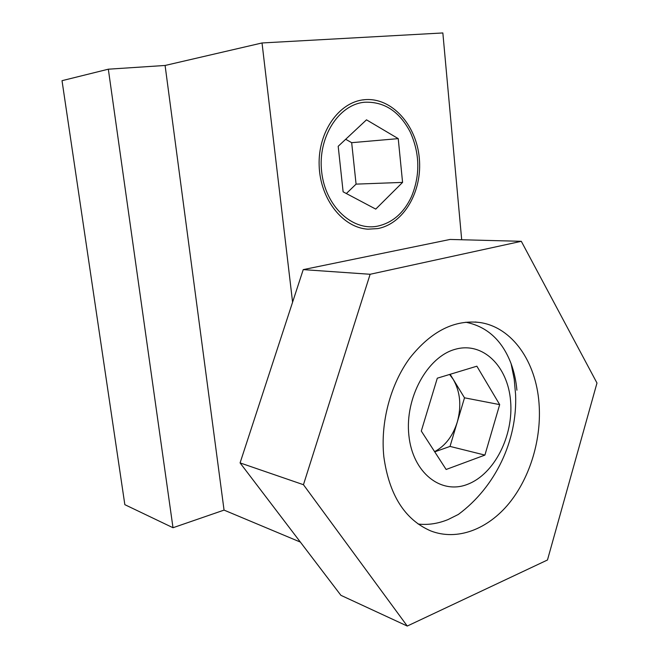 <?xml version="1.0" encoding="UTF-8"?>
<svg xmlns="http://www.w3.org/2000/svg" width="659" height="659" viewBox="0 0 659 659"><rect width="100%" height="100%" fill="white"/><g stroke="black" fill="none" stroke-linecap="round" stroke-linejoin="round"><path stroke-width="0.99" d="M418.136 524.029C427.955 525.165 437.922 523.683 448.038 519.572L458.334 514.448C495.387 487.092 517.455 440.64 515.602 394.692L514.201 379.065L511.112 363.727C502.216 340.373 487.108 326.543 465.789 322.226M434.611 451.646C445.319 445.871 452.881 436.003 457.288 422.032C461.646 406.084 460.303 391.883 453.268 379.427L449.611 374.46M408.86 435.253C412.559 472.94 441.217 495.074 467.857 484.2C494.588 473.87 513.691 435.558 510.585 400.944C507.842 366.215 482.866 341.362 455.229 349.295C427.551 356.659 404.75 397.698 408.86 435.253M516.92 390.194C516.055 380.729 514.119 371.907 511.112 363.727M437.296 378.192L476.861 366.198L499.679 404.618L484.909 455.089L446.135 469.48L421.299 431.06L437.296 378.192M450.138 374.304L464.504 397.814L499.679 404.618M464.504 397.814L450.031 446.415L484.909 455.089M450.031 446.415L434.734 451.843M539.013 403.11C541.789 438.309 530.479 476.918 509.193 503.179C487.874 529.292 457.231 541.196 430.731 530.915C404.807 519.654 389.181 494.975 383.851 456.86C380.227 422.625 390.474 384.238 409.923 357.911C431.266 331.09 454.718 319.318 480.279 322.572C512.43 327.465 535.973 361.824 539.013 403.11M547.472 559.993L596.98 383.027L521.31 241.309L370.127 274.276L303.453 484.711L407.262 626.05L547.472 559.993M521.31 241.309L450.097 239.448L303.231 269.622L240.082 462.906L340.901 595.316L407.262 626.05M370.127 274.276L303.231 269.622M303.453 484.711L240.082 462.906M364.402 99.707C339.13 101.824 317.885 131.841 319.154 165.582C320.126 199.323 343.018 227.89 368.019 229.175L377.764 228.582C403.901 223.731 422.518 191.242 419.305 158.176C416.455 125.078 391.858 97.31 364.872 99.666L364.402 99.707M461.695 239.752L442.848 32.95L262.027 42.967L165.096 65.463L108.331 69.195L62.02 80.678L124.839 504.67L173.004 527.727L108.331 69.195M292.588 302.201L262.027 42.967M300.364 542.085L224.052 510.107L165.096 65.463M224.052 510.107L173.004 527.727M377.516 226.161C392.451 222.857 403.761 213.063 411.43 196.761C420.351 175.154 419.915 153.506 410.129 131.816C399.321 111.338 384.164 101.478 364.666 102.236C338.627 104.361 317.597 137.426 321.666 171.851C325.357 206.325 352.367 231.293 377.516 226.161M402.575 182.395L398.234 138.629L366.495 119.831L338.191 146.282L343.125 191.827L375.745 209.109L402.575 182.395L356.074 184.125L346.354 193.54M356.074 184.125L351.675 142.682L345.687 139.28M351.675 142.682L398.234 138.629M480.279 322.572L475.123 321.996M362.878 99.937L364.872 99.666"/></g></svg>
